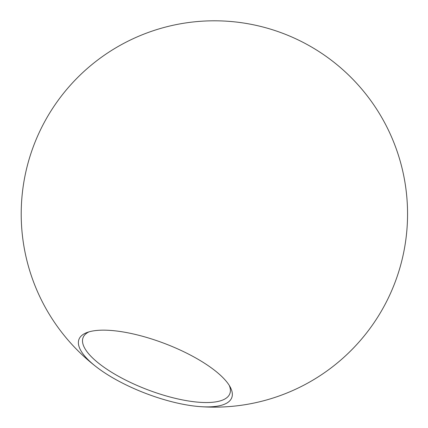 <?xml version="1.0" encoding="UTF-8"?>
<svg xmlns="http://www.w3.org/2000/svg" width="428" height="428" viewBox="0 0 428 428"><rect width="100%" height="100%" fill="white"/><g stroke="black" fill="none" stroke-linecap="round" stroke-linejoin="round"><path stroke-width="0.64" d="M88.954 331.877A78.559 25.627 -159.1 0 0 83.059 337.655A78.559 25.627 -159.1 0 0 86.205 350.591A78.559 25.627 -159.1 0 0 163.614 395.183A78.559 25.627 -159.1 0 0 229.836 393.707A78.559 25.627 -159.1 0 0 229.301 385.468M228.493 384.237A81.775 26.68 -159.1 0 0 161.452 342.32A81.775 26.68 -159.1 0 0 86.948 332.54A81.775 26.68 -159.1 0 0 82.24 352.816A81.775 26.68 -159.1 0 0 96.83 367.267A81.775 26.68 -159.1 0 0 199.839 406.6A81.775 26.68 -159.1 0 0 230.35 387.303A81.775 26.68 -159.1 0 0 228.493 384.237M199.839 406.6A193.172 193.172 0 0 0 373.553 104.518A193.172 193.172 0 0 0 104.924 54.805A193.172 193.172 0 0 0 96.83 367.267"/></g></svg>

